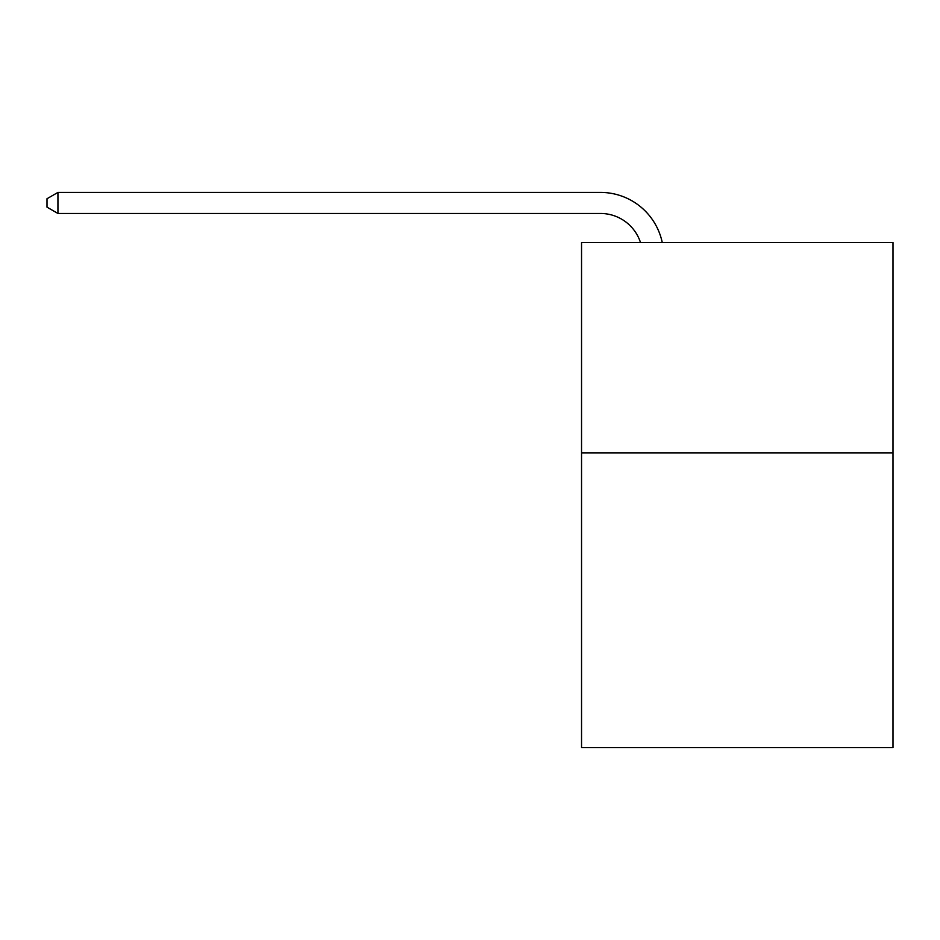 <?xml version="1.0" encoding="UTF-8"?>
<svg xmlns="http://www.w3.org/2000/svg" width="940" height="940" viewBox="0 0 940 940"><rect width="100%" height="100%" fill="white"/><g stroke="black" fill="none" stroke-linecap="round" stroke-linejoin="round"><path stroke-width="1.41" d="M893 452.951L893 747.582L581.543 747.582L581.543 242.508L893 242.508L893 452.951L581.543 452.951M600.472 192.418L57.939 192.418L600.472 192.418A63.133 63.133 143.2 0 1 662.254 242.508M640.493 242.508A42.089 42.089 -36.8 0 0 600.472 213.462L57.939 213.462L47 207.153L47 198.728L57.939 192.418L57.939 213.462"/></g></svg>

